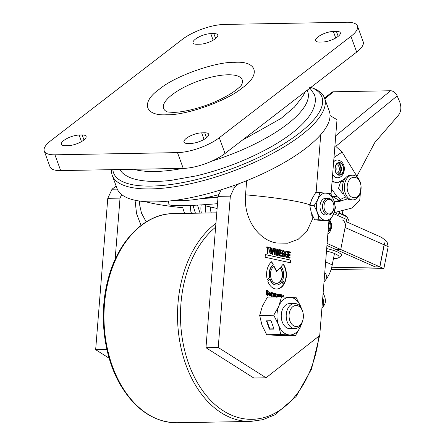 <?xml version="1.0" encoding="UTF-8"?>
<svg xmlns="http://www.w3.org/2000/svg" width="445" height="445" viewBox="0 0 445 445"><rect width="100%" height="100%" fill="white"/><g stroke="black" fill="none" stroke-linecap="round" stroke-linejoin="round"><path stroke-width="0.67" d="M333.655 209.245L333.555 209.628A8.366 5.696 -91 0 1 328.36 215.002L325.851 215.046A8.366 5.696 -91 0 1 320.734 210.663A8.366 5.696 -91 0 1 320.928 202.024A8.366 5.696 -91 0 1 325.556 198.314L328.06 198.27A8.366 5.696 -91 0 1 333.444 203.448L333.555 203.832A7.32 4.984 89 0 0 327.959 199.432A7.32 4.984 89 0 0 323.988 206.563A7.32 4.984 89 0 0 328.115 213.811A7.32 4.984 89 0 0 333.655 209.245A7.32 4.984 89 0 0 333.961 206.68A7.32 4.984 89 0 0 333.555 203.832M329.667 220.781L333.466 214.245L335.491 207.737L333.95 200.678L330.635 193.653L319.961 192.607L317.941 199.115A13.595 9.256 -91 0 1 326.191 193.113A13.595 9.256 -91 0 1 333.95 200.678A13.595 9.256 -91 0 1 333.466 214.245A13.595 9.256 -91 0 1 325.217 220.247A13.595 9.256 -91 0 1 317.457 212.682A13.595 9.256 -91 0 1 317.941 199.115L314.142 205.651L309.792 205.729L311.328 212.788L314.643 219.819L325.317 220.859L329.667 220.781L318.993 219.741L314.643 219.819M314.142 205.651L317.457 212.682L318.993 219.741M319.961 192.607L315.611 192.685L311.811 199.227L309.792 205.729M328.36 215.002A8.366 5.696 -91 0 1 322.514 206.569A8.366 5.696 -91 0 1 328.06 198.27M217.121 208.477L205.673 205.874L205.223 204.633M167.47 111.951A41.836 13.817 160 0 1 178.15 90.596A41.836 13.817 160 0 1 227.957 74.782A41.836 13.817 160 0 1 241.479 85.012M133.795 169.272A99.357 32.819 -20 0 0 154.799 171.509A99.357 32.819 -20 0 0 182.739 168.399M211.892 161.084A99.357 32.819 -20 0 0 287.131 124.339A99.357 32.819 -20 0 0 305.748 104.592A99.357 32.819 -20 0 0 307.723 91.653L307.2 90.207M54.93 154.81L177.494 152.618A31.378 10.363 -20 0 0 219.285 137.722L350.949 36.323A31.378 10.363 -20 0 0 357.452 26.005A31.378 10.363 -20 0 0 346.772 22.25L224.208 24.442A31.378 10.363 -20 0 0 182.417 39.338L50.758 140.737A31.378 10.363 -20 0 0 44.255 151.055A31.378 10.363 -20 0 0 54.93 154.81L60.67 170.58L183.234 168.388A31.378 10.363 -20 0 0 225.025 153.492L356.684 52.093A31.378 10.363 -20 0 0 363.192 41.774L357.452 26.005M68.374 145.61L65.309 145.665A11.503 3.799 160 0 1 61.393 144.286A11.503 3.799 160 0 1 66.967 138.512A11.503 3.799 160 0 1 79.104 135.041L82.169 134.985A11.503 3.799 160 0 1 86.08 136.365A11.503 3.799 160 0 1 80.512 142.144A11.503 3.799 160 0 1 68.374 145.61M190.938 143.418L187.879 143.474A11.503 3.799 160 0 1 183.963 142.1A11.503 3.799 160 0 1 189.531 136.32A11.503 3.799 160 0 1 201.668 132.849L204.733 132.794A11.503 3.799 160 0 1 208.649 134.173A11.503 3.799 160 0 1 203.081 139.953A11.503 3.799 160 0 1 190.938 143.418M200.033 44.211L196.968 44.266A11.503 3.799 160 0 1 193.058 42.887A11.503 3.799 160 0 1 198.626 37.113A11.503 3.799 160 0 1 210.763 33.642L213.828 33.586A11.503 3.799 160 0 1 217.744 34.966A11.503 3.799 160 0 1 212.176 40.745A11.503 3.799 160 0 1 200.033 44.211M322.603 42.019L319.538 42.075A11.503 3.799 160 0 1 315.622 40.695A11.503 3.799 160 0 1 321.19 34.921A11.503 3.799 160 0 1 333.333 31.45L336.392 31.395A11.503 3.799 160 0 1 340.308 32.774A11.503 3.799 160 0 1 334.74 38.554A11.503 3.799 160 0 1 322.603 42.019M44.255 151.055L49.996 166.825A31.378 10.363 -20 0 0 60.67 170.58M242.047 140.386L280.917 118.526L294.434 107.117L302.756 96.376L305.331 91.648M112.858 169.651A110.866 36.618 -20 0 0 151.278 186.093A110.866 36.618 -20 0 0 283.799 143.857A110.866 36.618 -20 0 0 310.944 87.353A110.866 36.618 -20 0 0 310.922 87.342M111.556 169.673A112.958 37.308 -20 0 0 112.262 175.402A112.958 37.308 -20 0 0 150.699 188.919A112.958 37.308 -20 0 0 269.876 154.866A112.958 37.308 -20 0 0 324.555 98.134A112.958 37.308 -20 0 0 313.38 88.31L310.944 87.353M112.262 175.402L116.99 188.391A112.958 37.308 -20 0 0 117.285 189.125A112.958 37.308 -20 0 0 155.427 201.902A112.958 37.308 -20 0 0 229.359 187.117A112.958 37.308 -20 0 0 238.932 183.696A112.958 37.308 -20 0 0 329.283 111.122L324.555 98.134M313.113 216.993L312.407 217.271L311.472 213.194M246.663 180.687L245.534 194.832C243.27 220.837 260.62 241.045 276.868 242.998L287.743 243.215L298.261 239.249L307.272 230.504L313.28 217.327M184.558 213.405L182.739 207.743A56.504 5.902 4.6 0 1 154.554 203.771A56.504 5.902 4.6 0 1 145.504 201.674M117.285 189.125L112.04 189.214L116.145 186.055M238.932 183.696L234.604 187.028L229.359 187.117M112.04 189.214L107.779 198.337L95.658 349.687L109.159 358.231M283.293 264.074L281.09 266.555A10.508 7.153 -91 0 1 282.647 280.005L284.433 283.387A14.546 9.901 89 0 0 283.293 264.074M271.673 261.71A14.546 9.901 89 0 0 267.384 280.022L269.653 277.458A10.508 7.153 -91 0 1 273.397 264.981L271.673 261.71M269.281 247.376L266.833 246.836L266.766 247.554L267.706 247.759L267.2 253.249L267.768 253.372L268.274 247.887L269.214 248.088L269.281 247.376L268.913 248.026M276.228 248.894L275.678 248.777L275.783 255.13L276.406 255.269L277.424 250.318L277.502 255.508L278.125 255.641L279.377 249.584L278.826 249.467L277.919 254.356L277.864 249.256L277.19 249.105L276.228 253.989L276.228 248.894L275.922 248.9L275.922 253.995L276.228 253.989M288.638 251.614L288.065 257.822L289.995 258.245L290.062 257.527L288.705 257.227L288.894 255.163L290.096 255.424L290.162 254.707L288.961 254.445L289.144 252.46L290.446 252.743L290.513 252.026L288.638 251.614M271.934 292.66L271.406 292.543L271.066 296.192L271.595 296.303L271.99 293.55L272.562 293.405L272.624 292.743L271.889 293.127L271.628 292.665L271.889 293.127M272.257 293.411L272.562 293.405M271.328 253.873L271.022 253.878C272.095 251.347 271.995 249.278 270.721 247.681L270.16 247.871L269.447 251.848L270.766 254.078L271.328 253.873C272.401 251.336 272.301 249.272 271.027 247.676L270.766 247.654M266.872 290.012L267.378 290.04L266.449 290.184L265.999 294.818L268.074 295.358L268.307 292.816L267.095 292.549L267.039 293.144L267.673 293.283L267.54 294.735L266.961 294.751C266.255 293.739 266.21 292.409 266.828 290.769L267.35 290.641L267.818 291.692L268.402 291.814L267.017 290.001M267.284 295.419L268.074 295.358L267.768 295.363L268.001 292.821L267.083 292.615M267.54 294.735L266.655 294.757C265.943 293.745 265.904 292.415 266.522 290.774L267.35 290.641M284.361 251.881L283.649 250.44L282.731 250.657L282.197 256.22L284.238 256.771L284.516 253.717L283.32 253.455L283.254 254.167L283.877 254.306L283.715 256.047L283.148 256.092C282.464 254.807 282.447 253.222 283.092 251.342L283.61 251.164L284.055 252.393L284.628 252.521L283.348 250.413M283.715 256.047L282.842 256.098C282.158 254.807 282.141 253.222 282.786 251.347L283.61 251.164M279.95 249.712L279.377 255.914L281.301 256.337L281.368 255.619L280.016 255.324L280.205 253.255L281.401 253.517L281.468 252.805L280.272 252.543L280.456 250.552L281.757 250.841L281.819 250.123L279.95 249.712M270.065 278.987L267.862 281.468A14.546 9.901 89 0 0 276.757 289.061A14.546 9.901 89 0 0 283.732 284.6L282.008 281.329A10.508 7.153 -91 0 1 276.684 285.022A10.508 7.153 -91 0 1 270.065 278.987M328.916 220.798L319.727 335.508L266.071 377.788L218.228 347.495L230.343 196.145L234.604 187.028M330.045 115.528L337.01 119.722L331.036 194.343M269.375 295.23L269.364 294.195L270.688 294.484L269.97 292.159L269.247 292.293C268.368 294.607 268.724 295.786 270.31 295.836L270.643 294.946L269.069 295.235L269.965 295.341M269.892 295.97L270.643 294.946M269.553 292.148L269.247 292.293M287.542 251.692L286.719 251.114L285.796 251.33L285.123 255.191L286.719 257.538L287.303 257.444L287.587 254.39L286.391 254.128L286.324 254.84L286.947 254.979L286.791 256.721L286.218 256.765C285.534 255.48 285.518 253.895 286.163 252.015L286.68 251.837L287.125 253.066L287.698 253.194L287.542 251.692L286.419 251.086M286.791 256.721L285.913 256.771C285.228 255.48 285.212 253.9 285.857 252.02L286.68 251.837M282.28 296.904L282.091 294.885L281.546 294.768L281.785 296.882M283.081 296.943L283.66 295.23L283.137 295.113L282.586 296.915M272.913 248.243L273.897 248.455C274.821 248.955 275.027 249.879 274.515 251.225L273.842 251.581L274.821 251.219C275.333 249.879 275.127 248.955 274.203 248.449L272.924 248.171L272.351 254.379L272.924 254.501L273.18 251.72L273.575 251.803L274.048 252.12L274.092 254.757L274.693 254.89L274.637 251.97L274.203 251.575M276.034 297.277L276.161 293.756L275.627 293.4L274.888 293.711L274.276 293.105L273.592 293.361L273.096 292.916L272.757 296.559L273.286 296.676L273.675 293.683L274.014 293.589L274.131 296.859L274.66 296.976L275.049 293.961L275.678 294.095L275.572 296.426M274.276 293.105L273.948 293.11L274.276 293.105M274.927 293.433L275.233 293.433M278.437 296.926L278.459 294.301L277.096 293.984L276.745 294.796L277.274 294.913L277.736 294.406L278.003 295.413L276.94 295.441L276.656 297.227M278.459 294.301L277.096 293.984M277.391 295.341L276.94 295.441M280.917 296.882L280.912 294.785L279.221 294.256L278.976 296.915M280.912 294.785L279.922 294.44M279.516 296.904L279.783 295.063L280.161 294.935L280.383 296.876M265.376 254.562L265.131 257.249L290.535 262.817L290.78 260.13L265.376 254.562M276.784 271.411L274.092 266.305A8.889 6.052 89 0 0 270.588 276.306A8.889 6.052 89 0 0 276.656 283.404A8.889 6.052 89 0 0 282.247 277.396A8.889 6.052 89 0 0 280.2 267.562L276.478 271.417L273.864 266.455M266.071 377.788L253.817 378.011L205.968 347.712L218.089 196.362L221.154 189.804M230.343 196.145L218.089 196.362M121.674 194.61L120.033 198.114L107.779 198.337M141.037 225.443L136.532 213.606L135.058 200.25M120.033 198.114L115.122 259.468M183.173 205.64L182.739 207.743M95.658 349.687L106.895 349.486M284.277 283.087A14.546 9.901 89 0 0 283.115 264.269M267.312 279.76L269.653 277.458M273.397 264.981L271.456 261.888M273.091 264.986A10.508 7.153 89 0 0 269.347 277.463M266.828 246.908L268.975 247.376M267.467 253.305L267.968 247.887L268.274 247.887M277.174 249.178L277.864 249.256M277.558 249.261L277.613 254.362L277.919 254.356M278.815 249.534L279.377 249.584M279.071 249.589L277.836 255.58M276.1 255.274L277.118 250.324L277.424 250.318M288.633 251.686L290.513 252.026M290.207 252.031L290.146 252.677M288.961 254.445L288.655 254.451L288.838 252.465L289.144 252.46M288.655 254.451L290.162 254.707M289.856 254.712L289.795 255.358M288.705 257.227L288.399 257.232L288.588 255.169L288.894 255.163M288.399 257.232L290.062 257.527M289.751 257.533L289.695 258.178M272.318 292.766L272.262 293.394M271.684 293.555L271.289 296.309M271.022 253.878L270.732 254.039M268.001 292.821L268.307 292.816M267.072 290.045L268.057 290.863M266.655 294.757L267.228 294.74L266.655 294.757M284.238 256.771L283.927 256.776L284.21 253.722L283.315 253.528M284.21 253.722L284.516 253.717M283.927 256.776L283.554 256.86M282.842 256.098L283.409 256.053M279.944 249.784L281.819 250.123M281.513 250.129L281.457 250.774M280.272 252.543L279.966 252.549L280.15 250.557L280.456 250.552M279.966 252.549L281.468 252.805M281.162 252.81L281.101 253.455M280.016 255.324L279.71 255.33L279.899 253.261L280.205 253.255M279.71 255.33L281.368 255.619M281.062 255.625L281.001 256.27M276.601 289.061A14.546 9.901 89 0 0 283.421 284.605L283.732 284.6M269.842 279.238A10.508 7.153 89 0 0 276.378 285.028A10.508 7.153 89 0 0 276.529 285.022M283.421 284.605L281.841 281.607M218.228 347.495L205.968 347.712M269.069 295.235L269.058 294.201L269.364 294.195M269.336 295.408L269.659 295.347L269.336 295.408M269.804 294.879L270.338 294.952M269.664 292.165L270.443 293.778M287.303 257.444L286.997 257.449L287.281 254.395L286.385 254.201M287.281 254.395L287.587 254.39M286.997 257.449L286.658 257.527M285.913 256.771L286.48 256.726M281.557 294.84L282.091 294.885M281.785 294.89L281.969 296.887M283.115 295.185L283.66 295.23M283.354 295.235L282.781 296.926M273.897 248.455L274.203 248.449M274.515 251.225L274.821 251.219M273.842 251.581L274.637 251.97M274.331 251.976L274.387 254.896M272.624 254.434L272.874 251.72L273.18 251.72M273.085 292.988L273.625 293.032M273.319 293.038L273.592 293.361M273.642 293.116L274.888 293.711M275.322 293.405L276.161 293.756M275.856 293.761L275.8 296.526M275.093 293.9L274.743 293.967L274.354 296.982M273.708 293.594L273.369 293.689L272.98 296.682M278.153 294.306L278.17 296.481M277.241 295.352L278.003 295.413M277.43 294.412L276.968 294.918M279.215 294.329L279.749 294.373M279.443 294.379L279.721 294.701M280.606 294.79L280.611 296.887M279.855 294.94L279.477 295.068L279.21 296.91M265.37 254.635L290.78 260.13M290.474 260.136L290.235 262.75M276.501 283.404A8.889 6.052 89 0 0 281.935 277.424A8.889 6.052 89 0 0 280.038 267.74M146.188 221.888L141.477 213.094L139.786 205.601L139.535 201.051M270.643 253.188L269.798 253.01L269.948 249.489L270.215 248.527L270.766 248.399M270.204 253.327L270.51 253.327L270.104 253.005L270.527 248.521L270.215 248.527L270.655 248.399M269.292 292.788L269.108 293.667L270.204 293.839L269.414 293.661L269.598 292.782L269.292 292.788L269.598 292.693L269.292 292.788M273.948 250.986L272.935 251.008L273.119 249.016L273.864 249.111L274.254 250.98L272.935 251.008M277.068 297.104L277.012 295.986L277.986 295.947L277.964 296.236M270.104 253.005L269.798 253.01M270.949 253.183L270.51 253.327L270.949 253.183L271.367 248.722L270.527 248.521L270.961 248.393M269.108 293.667L269.414 293.661M269.904 292.688L269.598 292.782L269.904 292.688L270.204 293.839M273.347 251.097L274.254 250.98M273.247 251.002L273.43 249.011M277.374 297.099L277.318 295.981L277.903 295.931M218.907 194.615A78.442 25.91 160 0 1 174.223 200.445M346.878 216.648A16.732 3.705 -168.8 0 0 346.777 216.565A16.732 3.705 -168.8 0 0 339.068 213.116M348.819 222.828L349.141 221.187L346.944 216.698L339.034 213.177M344.786 218.651L345.27 216.198M331.948 182.945L337.243 182.884L342.939 180.003L345.175 178.378M344.502 178.695L344.83 178.868M361.029 186.027L359.699 200.545L351.734 208.099L334.123 212.649M217.505 203.671A47.064 3.421 175.1 0 1 183.98 205.623A47.064 3.421 175.1 0 1 168.878 204.411L168.594 201.095M334.94 145.587L342.088 152.073L357.947 178.006M347.556 198.848L338.601 201.691L334.112 201.157M345.487 196.94L336.281 201.568M332.081 181.243L337.243 182.884M192.941 205.334L195.438 213.211M197.508 205.112L200.05 213.127M204.9 197.903A40.79 2.965 -4.9 0 0 218.05 196.874M200.884 198.648A47.064 3.421 -4.9 0 0 218.011 197.341M343.468 181.577L342.528 181.449L340.492 182.233L338.5 188.402L343.106 193.992L343.724 193.914M331.052 194.376L332.56 196.506L339.101 200.339L340.436 200.311M331.475 188.841L336.854 196.429L341.248 199.922M324.566 98.173L331.575 92.415A6.274 4.044 50.6 0 1 333.433 91.781L390.549 90.758A6.274 4.044 50.6 0 1 397.174 95.925L336.014 146.16M356.918 176.32L374.801 142.539L397.697 116.117C401.006 112.429 401.702 107.751 399.788 102.083L397.174 95.925M335.513 166.341A4.183 2.848 -91 0 1 335.602 171.509M338.4 174.763A6.069 4.127 89 0 0 341.432 168.822A6.069 4.127 89 0 0 338.189 162.992A6.069 4.127 -91 0 1 341.432 168.822A6.069 4.127 -91 0 1 338.4 174.763M338.584 162.87A6.069 4.127 -91 0 1 339.185 162.792A6.069 4.127 -91 0 1 343.401 168.344A6.069 4.127 -91 0 1 340.002 174.846A6.069 4.127 -91 0 1 339.401 174.924A6.069 4.127 -91 0 1 335.185 169.378A6.069 4.127 -91 0 1 338.584 162.87M337.221 160.005A8.889 6.052 89 0 0 337.143 160.005A8.889 6.052 89 0 0 336.259 160.117A8.889 6.052 89 0 0 333.644 161.735M332.626 174.446A8.889 6.052 89 0 0 337.46 177.783A8.889 6.052 89 0 0 337.538 177.783M344.975 192.212A12.343 8.399 -91 0 1 352.484 175.202A12.343 8.399 -91 0 1 360.439 182.873A12.343 8.399 -91 0 1 352.93 199.883A12.343 8.399 -91 0 1 344.975 192.212M352.93 199.883L351.088 199.916A12.343 8.399 -91 0 1 343.134 192.246A12.343 8.399 -91 0 1 350.649 175.235L352.484 175.202M360.973 189.62A10.252 6.975 -91 0 1 354.303 197.764A10.252 6.975 -91 0 1 351.022 196.634A10.252 6.975 -91 0 1 347.306 185.17A10.252 6.975 -91 0 1 353.936 177.266A10.252 6.975 -91 0 1 357.218 178.401A10.246 6.975 -91 0 1 360.678 184.152A14.641 14.641 0 0 1 360.795 190.644A10.246 6.975 -91 0 1 351.022 196.634A10.246 6.975 -91 0 1 347.868 182.839A10.246 6.975 -91 0 1 357.218 178.401A10.252 6.975 -91 0 1 360.889 185.165M342.222 214.206L342.845 211.041A10.458 2.314 -168.8 0 0 342.661 210.441M322.731 298.005A24.681 12.549 37.4 0 1 322.325 307.656L323.966 305.509A24.681 12.549 -142.6 0 0 323.126 293.127M322.325 307.656A24.681 12.549 37.4 0 1 321.919 308.14M326.936 245.495L336.153 249.589L340.748 249.506L346.666 219.491L333.694 213.722M342.355 219.958A8.366 5.841 114 0 1 345.086 227.495L340.748 249.506L327.103 243.448M326.691 248.566A17.778 3.938 11.2 0 1 337.121 251.809A17.778 3.938 11.2 0 1 341.543 255.486A17.778 3.938 11.2 0 1 340.915 256.27L338.545 257.777A15.686 3.471 11.2 0 1 333.466 258.612M326.491 251.086A15.686 3.471 11.2 0 1 335.196 253.839A15.686 3.471 11.2 0 1 338.545 257.777M379.746 266.833L340.748 249.506L336.153 249.589L375.152 266.917L379.746 266.833L384.091 244.817A8.366 5.841 -66 0 0 384.291 242.82L384.291 242.887M331.597 267.757L379.885 266.894L384.224 244.878A8.366 5.841 114 0 0 384.424 242.881M331.069 269.603L383.851 268.658L379.885 266.894M383.851 268.658L388.196 246.641L387 241.624L381.682 237.424L346.238 221.682M210.53 207.326A8.366 5.696 89 0 0 211.319 212.927M205.957 213.022A15.686 10.68 -91 0 1 205.64 205.779M201.179 204.895A15.686 10.68 89 0 0 201.357 213.105M289.906 320.878A10.535 7.17 -91 0 1 292.816 306.672A10.535 7.17 -91 0 1 302.533 311.15A10.535 7.17 -91 0 1 302.811 312.006A10.535 7.17 -91 0 1 302.95 319.788A10.535 7.17 -91 0 1 296.726 326.53A10.535 7.17 -91 0 1 289.906 320.878M302.95 319.788L302.761 320.534A12.549 8.544 -91 0 1 294.968 328.588A12.549 8.544 -91 0 1 287.22 321.835A12.549 8.544 -91 0 1 294.518 303.49A12.549 8.544 -91 0 1 302.266 310.248A12.549 8.544 -91 0 1 302.594 311.261L302.811 312.006M294.968 328.588L290.007 328.677A12.549 8.544 -91 0 1 282.258 321.924A12.549 8.544 -91 0 1 289.561 303.579L294.518 303.49M301.599 323.665A18.824 12.816 -91 0 1 300.692 326.246A18.824 12.816 -91 0 1 289.406 334.935A18.824 12.816 -91 0 1 278.498 324.822A18.824 12.816 -91 0 1 278.876 306.015A18.824 12.816 -91 0 1 290.162 297.321A18.824 12.816 -91 0 1 301.07 307.439A18.824 12.816 -91 0 1 301.321 308.174M281.535 296.871L267.451 297.121L262.333 306.31L259.674 315.455L273.758 315.199L278.876 306.015L281.535 296.871L296.331 297.816L301.337 308.201M271.005 320.75L266.41 320.834L269.447 329.183L274.042 329.1L271.005 320.75M273.758 315.199L278.498 324.822L280.778 334.484L266.694 334.735L261.955 325.117L259.674 315.455M266.694 334.735L281.485 335.686L295.569 335.43L300.692 326.246L301.86 323.131M280.778 334.484L295.569 335.43M266.889 320.828L269.826 328.894L273.942 328.822M269.826 328.894L269.447 329.183M234.888 62.322C257.015 60.82 261.137 74.732 242.436 87.787C227.317 100.781 186.016 115.5 166.819 114.743C144.692 116.24 140.564 102.328 159.271 89.273C174.39 76.284 215.686 61.56 234.888 62.322M225.025 153.492L219.285 137.722M177.494 152.618L183.234 168.388M350.949 36.323L356.684 52.093M79.104 135.041L81.491 141.605M83.966 139.936L82.169 134.985M201.668 132.849L204.06 139.413M206.536 137.744L204.733 132.794M210.763 33.642L213.155 40.206M215.63 38.537L213.828 33.586M333.333 31.45L335.719 38.014M338.194 36.345L336.392 31.395M245.534 194.832A73.236 7.654 4.6 0 1 295.508 201.251A73.236 7.654 4.6 0 1 309.976 204.839M269.948 249.489L270.254 249.484M269.447 293.294L269.142 293.3M332.042 181.749L333.116 181.727M342.088 152.073L333.984 157.502M332.56 196.506L336.854 196.429M335.725 135.792L390.549 90.758M333.433 91.781L324.817 98.857M337.104 163.671A5.229 3.56 -91 0 1 340.837 168.371A5.229 3.56 -91 0 1 337.911 174.056A5.229 3.56 -91 0 1 337.293 174.123M336.364 173.072L336.609 173.088A4.183 2.848 89 0 0 337.026 173.038A4.183 2.848 89 0 0 339.368 168.549A4.183 2.848 89 0 0 336.459 164.722A4.183 2.848 89 0 0 336.225 164.745M338.495 177.672A8.889 6.052 -91 0 1 337.61 177.778A8.889 6.052 -91 0 1 332.649 174.195M333.628 161.924A8.889 6.052 -91 0 1 336.414 160.117A8.889 6.052 -91 0 1 337.293 160.005L337.143 160.005M338.545 162.559A6.38 4.344 89 0 0 335.013 169.868A6.38 4.344 89 0 0 340.041 175.158A6.38 4.344 89 0 0 343.573 167.848A6.38 4.344 89 0 0 338.545 162.559M335.797 214.657L337.227 211.848M329.05 220.792A6.38 4.344 -91 0 1 330.846 226.894A6.38 4.344 -91 0 1 328.021 231.979M328.566 225.176A4.183 2.848 -91 0 1 328.354 227.796M328.822 221.983A5.229 3.56 -91 0 1 328.126 230.666M325.601 262.211A10.458 2.314 11.2 0 1 332.065 265.715C331.063 270.799 329.083 275.305 326.129 279.238L324.016 282.008M324.783 272.423A10.458 5.318 37.4 0 1 324.817 272.479A10.458 5.318 37.4 0 1 326.129 279.238M190.56 205.434A12.549 8.544 89 0 0 190.994 211.648A12.549 8.544 89 0 0 191.495 213.277M388.196 246.641L384.224 244.878M384.091 244.817L345.086 227.495M177.054 422.75C154.743 422.439 136.159 410.307 121.296 386.366C103.997 358.047 98.579 315.967 107.662 280.934C117.118 241.785 144.169 213.639 173.316 213.606A104.592 71.194 89 0 0 109.826 275.31A104.592 71.194 89 0 0 122.025 386.655A104.592 71.194 89 0 0 177.054 422.75L250.596 421.437A104.592 71.194 -91 0 1 195.566 385.342A104.592 71.194 -91 0 1 215.925 223.368M215.625 227.15A102.5 69.77 89 0 0 198.164 383.946A102.5 69.77 89 0 0 269.308 415.814A102.5 69.77 89 0 0 318.976 336.103M311.717 215.297L312.307 215.285M241.429 85.112L241.502 84.973C241.04 85.829 239.132 87.593 235.772 90.263C231.979 93.111 227.117 96.009 221.187 98.957C205.685 106.806 184.525 112.39 173.2 112.379L167.57 111.99M309.653 87.665L314.326 94.501C316.189 98.89 316.072 106.411 309.258 116.128C301.638 126.447 288.977 136.648 271.278 146.728C248.221 159.638 223.257 169.345 196.379 175.847L171.041 180.37C156.657 182.044 144.731 181.677 135.263 179.279C130.051 177.961 125.774 175.831 122.436 172.883L119.533 169.528M316.1 192.679L320.75 134.629M272.056 293.394L272.362 293.389M266.872 290.63L267.178 290.624M266.905 294.779L267.217 294.774M283.165 251.158L283.471 251.152M283.042 256.12L283.348 256.114M276.378 285.028L276.684 285.022M269.464 295.424L269.77 295.419M286.235 251.831L286.541 251.826M286.113 256.793L286.419 256.787M275.149 293.389L275.455 293.383M274.966 293.889L275.271 293.884M273.603 293.589L273.909 293.583M277.318 294.401L277.624 294.395M279.738 294.929L280.044 294.924M270.315 253.344L270.621 253.339M270.554 248.388L270.86 248.382M269.52 292.688L269.826 292.682M273.614 251.13L273.92 251.125M277.324 295.908L277.63 295.903M336.164 164.761L336.459 164.722M337.46 177.783L338.779 177.633C345.726 176.098 347.145 161.19 337.293 160.005M343.445 181.638L341.421 181.677M353.936 177.266L352.407 177.294M354.303 197.764L352.774 197.791M343.662 193.77L341.983 193.803M337.822 215.558L340.086 211.108M327.865 233.937L329.945 231.823L331.353 228.263L331.28 223.535L329.984 220.325M332.065 265.715L334.468 253.528M191.372 213.283L190.861 211.614L190.427 205.44M342.177 252.27L341.543 255.486M173.316 213.606L216.771 212.827M319.61 335.597L311.489 369.139L296.025 396.601L274.932 414.779L262.989 419.646L250.596 421.437"/></g></svg>
